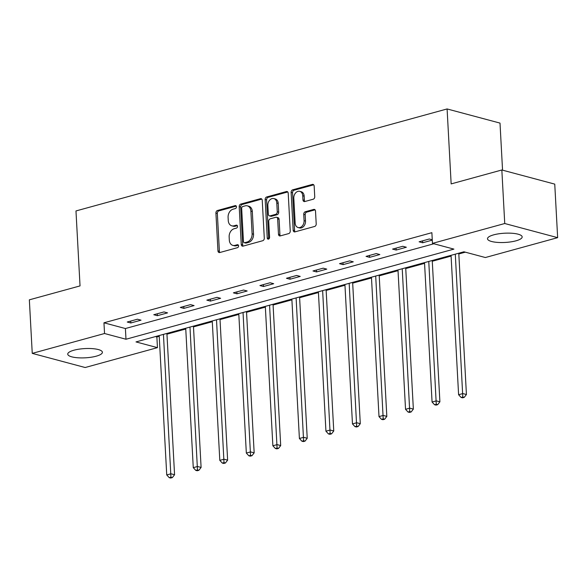 <?xml version="1.0" encoding="UTF-8"?>
<svg xmlns="http://www.w3.org/2000/svg" width="587" height="587" viewBox="0 0 587 587"><rect width="100%" height="100%" fill="white"/><g stroke="black" fill="none" stroke-linecap="round" stroke-linejoin="round"><path stroke-width="0.88" d="M236.451 206.771A1.526 1.145 -75 0 0 235.68 205.619A1.526 1.145 -75 0 0 235.204 205.619L217.469 210.498A2.187 1.629 -75 0 0 215.913 213.059L217.96 250.898A2.187 1.629 -75 0 0 219.068 252.549A2.187 1.629 -75 0 0 219.743 252.542L237.486 247.663A1.526 1.145 -75 0 0 238.571 245.872A1.526 1.145 -75 0 0 237.801 244.713A1.526 1.145 -75 0 0 237.324 244.72L235.027 245.351A6.993 5.217 -75 0 1 232.856 245.381A6.993 5.217 -75 0 1 229.319 240.09L229.15 236.943A6.993 5.217 -75 0 1 234.125 228.747L236.422 228.116A1.526 1.145 -75 0 0 237.515 226.325A1.526 1.145 -75 0 0 236.737 225.166A1.526 1.145 -75 0 0 236.268 225.173L233.971 225.804A6.993 5.217 -75 0 1 231.799 225.826A6.993 5.217 -75 0 1 228.262 220.543L228.094 217.388A6.993 5.217 -75 0 1 233.068 209.192L235.365 208.561A1.526 1.145 -75 0 0 236.451 206.771M515.988 240.817A17.353 4.623 -3.1 0 1 497.629 242.409A17.353 4.623 -3.1 0 1 487.503 238.777A17.353 4.623 -3.1 0 1 493.674 234.851A17.353 4.623 -3.1 0 1 512.033 233.259A17.353 4.623 -3.1 0 1 522.166 236.899A17.353 4.623 -3.1 0 1 515.988 240.817M96.224 356.184A17.353 4.623 -3.1 0 1 77.866 357.776A17.353 4.623 -3.1 0 1 67.74 354.137A17.353 4.623 -3.1 0 1 73.911 350.219A17.353 4.623 -3.1 0 1 92.269 348.627A17.353 4.623 -3.1 0 1 102.395 352.259A17.353 4.623 -3.1 0 1 96.224 356.184M313.179 199.235A2.187 1.629 -75 0 0 314.735 196.674L314.162 186.057A2.187 1.629 -75 0 0 313.054 184.406A2.187 1.629 -75 0 0 312.379 184.413L292.678 189.828A2.187 1.629 -75 0 0 291.123 192.389L293.17 230.229A2.187 1.629 -75 0 0 294.278 231.88A2.187 1.629 -75 0 0 294.953 231.872L314.654 226.457A2.187 1.629 -75 0 0 316.21 223.896L315.512 211.071A2.187 1.629 -75 0 0 314.412 209.42A2.187 1.629 -75 0 0 313.729 209.427L305.299 211.746A2.187 1.629 -75 0 0 303.743 214.306L304.088 220.668A5.841 4.366 -75 0 1 298.115 227.536A5.841 4.366 -75 0 1 295.158 223.119L293.808 198.208A5.841 4.366 -75 0 1 299.781 191.34A5.841 4.366 -75 0 1 302.738 195.757L302.965 199.903A2.187 1.629 -75 0 0 304.073 201.554A2.187 1.629 -75 0 0 304.748 201.546L313.179 199.235M32.248 353.374L29.35 299.832L80.037 285.906L75.972 210.946L447.096 108.947L451.154 183.907L501.841 169.981L504.739 223.515L557.65 237.662L485.368 257.532L463.913 251.794L135.993 341.92L157.448 347.651L85.159 367.521L32.248 353.374L104.537 333.511L125.985 339.242L453.905 249.115L432.458 243.385L504.739 223.515M432.458 243.385L431.878 232.679L103.958 322.799L104.537 333.511M262.242 200.328A2.187 1.629 -75 0 0 261.134 198.677A2.187 1.629 -75 0 0 260.459 198.685L240.758 204.093A2.187 1.629 -75 0 0 239.203 206.661L241.25 244.493A2.187 1.629 -75 0 0 242.358 246.144A2.187 1.629 -75 0 0 243.033 246.136L262.734 240.721A2.187 1.629 -75 0 0 264.289 238.161L262.242 200.328M266.718 196.961L286.419 191.545A2.187 1.629 -75 0 1 287.094 191.538A2.187 1.629 -75 0 1 288.202 193.189L290.249 231.029A2.187 1.629 -75 0 1 288.694 233.589L280.263 235.908A2.187 1.629 -75 0 1 279.588 235.915A2.187 1.629 -75 0 1 278.48 234.264L277.651 218.922A2.187 1.629 -75 0 0 276.543 217.263A2.187 1.629 -75 0 0 275.868 217.278L270.269 218.812A2.187 1.629 -75 0 0 268.714 221.372L269.58 237.346A1.526 1.145 -75 0 1 268.017 239.144A1.526 1.145 -75 0 1 267.246 237.992L265.163 199.521A2.187 1.629 -75 0 1 266.718 196.961L268.149 197.342L287.747 191.956M502.553 170.171L500.007 123.094L447.096 108.947M103.958 322.799L125.405 328.537L433.859 243.759M130.82 322.975L141.027 320.172L137.453 319.211L127.247 322.021L130.82 322.975L130.718 321.067M157.36 315.681L167.559 312.878L163.986 311.924L153.779 314.727L157.36 315.681L157.25 313.774M183.892 308.388L194.092 305.585L190.518 304.631L180.312 307.434L183.892 308.388L183.79 306.48M210.425 301.094L220.624 298.291L217.051 297.338L206.844 300.14L210.425 301.094L210.322 299.187M236.957 293.808L247.164 290.998L243.583 290.044L233.384 292.847L236.957 293.808L236.855 291.893M263.49 286.515L273.696 283.712L270.115 282.751L259.916 285.561L263.49 286.515L263.387 284.607M290.022 279.221L300.228 276.418L296.648 275.464L286.449 278.267L290.022 279.221L289.919 277.313M316.554 271.928L326.761 269.125L323.188 268.171L312.981 270.974L316.554 271.928L316.452 270.02M343.087 264.634L353.293 261.831L349.72 260.877L339.513 263.68L343.087 264.634L342.984 262.727M369.619 257.348L379.826 254.538L376.252 253.584L366.046 256.387L369.619 257.348L369.517 255.433M396.152 250.055L406.358 247.244L402.785 246.291L392.578 249.093L396.152 250.055L396.049 248.14M432.259 239.79L429.317 238.997L419.111 241.807L422.684 242.761L432.281 240.127M155.46 336.571L156.868 336.945L159.231 336.292M166.95 334.172L185.763 328.999M193.483 326.878L212.296 321.713M220.015 319.585L238.828 314.419M246.555 312.291L265.361 307.126M273.087 305.005L291.893 299.832M299.619 297.712L318.425 292.539M326.152 290.418L344.958 285.245M352.684 283.125L371.49 277.959M379.217 275.831L398.023 270.666M405.749 268.545L424.555 263.372M432.281 261.252L451.087 256.079M458.814 253.958L465.322 252.168M501.841 169.981L554.752 184.12L557.65 237.662M156.868 336.945L157.448 347.651M125.405 328.537L125.985 339.242M422.684 242.761L422.581 240.853M231.799 225.826L233.23 226.208A6.993 5.217 -75 0 0 235.402 226.186L233.971 225.804M237.331 225.657L235.402 226.186M232.856 245.381L234.286 245.762A6.993 5.217 -75 0 0 236.458 245.733L235.027 245.351M238.388 245.205L236.458 245.733M236.275 206.103L218.9 210.88A2.187 1.629 -75 0 0 217.344 213.441L219.391 251.28A2.187 1.629 -75 0 0 219.846 252.513M261.787 199.088L242.189 204.481A2.187 1.629 -75 0 0 240.633 207.042L242.68 244.874A2.187 1.629 -75 0 0 243.135 246.114M242.754 206.536A1.526 1.145 -75 0 0 241.661 208.326L243.466 241.543A1.526 1.145 -75 0 0 244.236 242.695A1.526 1.145 -75 0 0 244.713 242.688L247.134 242.027A6.993 5.217 -75 0 0 252.109 233.831L250.876 211.129A6.993 5.217 -75 0 0 247.34 205.846A6.993 5.217 -75 0 0 245.175 205.868L242.754 206.536M244.236 242.695L245.667 243.077A1.526 1.145 -75 0 0 246.144 243.077L244.713 242.688M247.34 205.846L248.771 206.228A6.993 5.217 -75 0 1 252.307 211.511L253.54 234.213A6.993 5.217 -75 0 1 248.558 242.409L246.144 243.077M276.543 217.263L277.974 217.652A2.187 1.629 -75 0 1 279.082 219.303L279.911 234.646A2.187 1.629 -75 0 0 280.366 235.879M268.149 197.342A2.187 1.629 -75 0 0 266.593 199.903L268.677 238.373A1.526 1.145 -75 0 0 268.831 238.99M276.785 202.992A5.841 4.366 -75 0 0 273.828 198.575A5.841 4.366 -75 0 0 267.855 205.45L268.332 214.226A2.187 1.629 -75 0 0 269.433 215.877A2.187 1.629 -75 0 0 270.115 215.869L275.707 214.328A2.187 1.629 -75 0 0 277.262 211.768L276.785 202.992L278.216 203.373A5.841 4.366 -75 0 0 275.259 198.956L273.828 198.575M269.433 215.877L270.864 216.258A2.187 1.629 -75 0 0 271.546 216.251L270.115 215.869M278.216 203.373L278.693 212.156A2.187 1.629 -75 0 1 277.137 214.717L271.546 216.251M299.781 191.34L301.212 191.722A5.841 4.366 -75 0 1 304.169 196.139L304.396 200.292A2.187 1.629 -75 0 0 304.851 201.524M298.115 227.536L299.546 227.917A5.841 4.366 -75 0 0 305.519 221.05L304.088 220.668M315.058 209.838L306.73 212.127A2.187 1.629 -75 0 0 305.174 214.688L305.519 221.05M313.707 184.824L294.109 190.21A2.187 1.629 -75 0 0 292.553 192.771L294.601 230.61A2.187 1.629 -75 0 0 295.056 231.843M159.187 335.544L166.737 474.949L170.993 473.782L174.566 474.736L166.913 333.423M170.934 477.202L169.239 477.671L170.67 478.053L172.365 477.583L170.934 477.202L163.443 334.377M169.239 477.671L166.737 474.949M174.566 474.736L172.365 477.583M185.719 328.25L193.27 467.656L197.525 466.489L201.099 467.443L193.446 326.13M197.474 469.908L195.772 470.378L197.203 470.759L198.898 470.29L197.474 469.908L189.975 327.084M195.772 470.378L193.27 467.656M201.099 467.443L198.898 470.29M212.252 320.957L219.802 460.362L224.058 459.195L227.631 460.149L219.978 318.836M224.007 462.615L222.304 463.084L223.735 463.466L225.43 462.996L224.007 462.615L216.508 319.79M222.304 463.084L219.802 460.362M227.631 460.149L225.43 462.996M238.784 313.663L246.335 453.069L250.59 451.902L254.164 452.856L246.511 311.543M250.539 455.321L248.837 455.791L250.267 456.172L251.97 455.703L250.539 455.321L243.04 312.497M248.837 455.791L246.335 453.069M254.164 452.856L251.97 455.703M265.317 306.377L272.867 445.782L277.123 444.608L280.696 445.562L273.043 304.249M277.071 448.035L275.369 448.497L276.8 448.879L278.502 448.417L277.071 448.035L269.572 305.203M275.369 448.497L272.867 445.782M280.696 445.562L278.502 448.417M291.856 299.084L299.399 438.489L303.655 437.315L307.228 438.276L299.575 296.963M303.604 440.742L301.901 441.204L303.332 441.593L305.035 441.123L303.604 440.742L296.105 297.917M301.901 441.204L299.399 438.489M307.228 438.276L305.035 441.123M318.389 291.79L325.939 431.196L330.188 430.029L333.761 430.983L326.108 289.67M330.136 433.448L328.434 433.918L329.865 434.299L331.567 433.83L330.136 433.448L322.637 290.624M328.434 433.918L325.939 431.196M333.761 430.983L331.567 433.83M344.921 284.497L352.471 423.902L356.72 422.735L360.293 423.689L352.64 282.376M356.669 426.155L354.966 426.624L356.397 427.006L358.099 426.536L356.669 426.155L349.17 283.33M354.966 426.624L352.471 423.902M360.293 423.689L358.099 426.536M371.454 277.203L379.004 416.609L383.252 415.442L386.826 416.396L379.173 275.083M383.201 418.861L381.499 419.331L382.929 419.712L384.632 419.243L383.201 418.861L375.702 276.037M381.499 419.331L379.004 416.609M386.826 416.396L384.632 419.243M397.986 269.917L405.536 409.315L409.785 408.148L413.358 409.102L405.705 267.789M409.733 411.568L408.031 412.037L409.462 412.419L411.164 411.957L409.733 411.568L402.234 268.743M408.031 412.037L405.536 409.315M413.358 409.102L411.164 411.957M424.518 262.624L432.069 402.029L436.317 400.855L439.898 401.816L432.237 260.496M436.266 404.282L434.563 404.744L435.994 405.125L437.697 404.663L436.266 404.282L428.767 261.45M434.563 404.744L432.069 402.029M439.898 401.816L437.697 404.663M451.051 255.33L458.601 394.735L462.849 393.561L466.43 394.523L458.777 253.21M462.798 396.988L461.096 397.45L462.527 397.839L464.229 397.37L462.798 396.988L455.299 254.164M461.096 397.45L458.601 394.735M466.43 394.523L464.229 397.37M236.091 205.861L235.204 205.619M238.205 244.955L237.324 244.72M237.148 225.408L236.268 225.173M219.391 251.28L217.96 250.898M217.344 213.441L215.913 213.059M218.9 210.88L217.469 210.498M242.68 244.874L241.25 244.493M240.633 207.042L239.203 206.661M242.189 204.481L240.758 204.093M261.721 199.022L260.459 198.685M248.558 242.409L247.134 242.027M253.54 234.213L252.109 233.831M252.307 211.511L250.876 211.129M287.681 191.883L286.419 191.545M279.911 234.646L278.48 234.264M279.082 219.303L277.651 218.922M268.677 238.373L267.246 237.992M266.593 199.903L265.163 199.521M277.137 214.717L275.707 214.328M278.693 212.156L277.262 211.768M304.396 200.292L302.965 199.903M304.169 196.139L302.738 195.757M305.174 214.688L303.743 214.306M306.73 212.127L305.299 211.746M314.992 209.764L313.729 209.427M294.601 230.61L293.17 230.229M292.553 192.771L291.123 192.389M294.109 190.21L292.678 189.828M313.641 184.751L312.379 184.413"/></g></svg>
